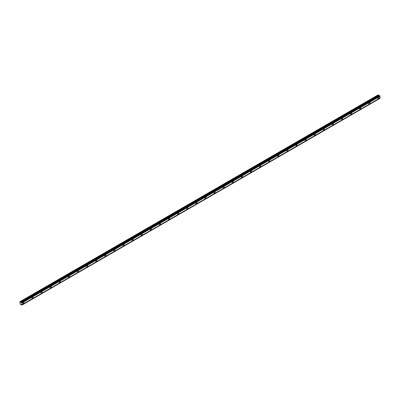 <?xml version="1.0" encoding="UTF-8"?>
<svg xmlns="http://www.w3.org/2000/svg" width="400" height="400" viewBox="0 0 400 400"><rect width="100%" height="100%" fill="white"/><g stroke="black" fill="none" stroke-linecap="round" stroke-linejoin="round"><path stroke-width="0.6" d="M378.485 98.69A0.805 0.465 120 0 0 379.01 97.98A0.805 0.465 120 0 0 378.885 97.335A0.805 0.465 120 0 0 378.485 97.375A0.805 0.465 120 0 0 377.955 98.085A0.805 0.465 120 0 0 378.08 98.73A0.805 0.465 120 0 0 378.485 98.69M23.415 303.685A0.805 0.465 120 0 0 23.94 302.975A0.805 0.465 120 0 0 23.815 302.33A0.805 0.465 120 0 0 23.415 302.37A0.805 0.465 120 0 0 22.89 303.08A0.805 0.465 120 0 0 23.01 303.725A0.805 0.465 120 0 0 23.415 303.685M32.52 298.43A0.805 0.465 120 0 0 33.045 297.72A0.805 0.465 120 0 0 32.92 297.075A0.805 0.465 120 0 0 32.52 297.115A0.805 0.465 120 0 0 31.995 297.825A0.805 0.465 120 0 0 32.115 298.47A0.805 0.465 120 0 0 32.52 298.43M41.625 293.175A0.805 0.465 120 0 0 42.15 292.465A0.805 0.465 120 0 0 42.025 291.82A0.805 0.465 120 0 0 41.625 291.86A0.805 0.465 120 0 0 41.095 292.57A0.805 0.465 120 0 0 41.22 293.215A0.805 0.465 120 0 0 41.625 293.175M50.725 287.915A0.805 0.465 120 0 0 51.255 287.205A0.805 0.465 120 0 0 51.13 286.565A0.805 0.465 120 0 0 50.725 286.6A0.805 0.465 120 0 0 50.2 287.31A0.805 0.465 120 0 0 50.325 287.955A0.805 0.465 120 0 0 50.725 287.915M59.83 282.66A0.805 0.465 120 0 0 60.355 281.95A0.805 0.465 120 0 0 60.235 281.305A0.805 0.465 120 0 0 59.83 281.345A0.805 0.465 120 0 0 59.305 282.055A0.805 0.465 120 0 0 59.43 282.7A0.805 0.465 120 0 0 59.83 282.66M68.935 277.405A0.805 0.465 120 0 0 69.46 276.695A0.805 0.465 120 0 0 69.34 276.05A0.805 0.465 120 0 0 68.935 276.09A0.805 0.465 120 0 0 68.41 276.8A0.805 0.465 120 0 0 68.535 277.445A0.805 0.465 120 0 0 68.935 277.405M78.04 272.15A0.805 0.465 120 0 0 78.565 271.44A0.805 0.465 120 0 0 78.44 270.795A0.805 0.465 120 0 0 78.04 270.835A0.805 0.465 120 0 0 77.515 271.545A0.805 0.465 120 0 0 77.64 272.185A0.805 0.465 120 0 0 78.04 272.15M87.145 266.89A0.805 0.465 120 0 0 87.67 266.18A0.805 0.465 120 0 0 87.545 265.535A0.805 0.465 120 0 0 87.145 265.575A0.805 0.465 120 0 0 86.62 266.285A0.805 0.465 120 0 0 86.74 266.93A0.805 0.465 120 0 0 87.145 266.89M96.25 261.635A0.805 0.465 120 0 0 96.775 260.925A0.805 0.465 120 0 0 96.65 260.28A0.805 0.465 120 0 0 96.25 260.32A0.805 0.465 120 0 0 95.725 261.03A0.805 0.465 120 0 0 95.845 261.675A0.805 0.465 120 0 0 96.25 261.635M105.355 256.38A0.805 0.465 120 0 0 105.88 255.67A0.805 0.465 120 0 0 105.755 255.025A0.805 0.465 120 0 0 105.355 255.065A0.805 0.465 120 0 0 104.825 255.775A0.805 0.465 120 0 0 104.95 256.42A0.805 0.465 120 0 0 105.355 256.38M114.455 251.12A0.805 0.465 120 0 0 114.985 250.415A0.805 0.465 120 0 0 114.86 249.77A0.805 0.465 120 0 0 114.455 249.81A0.805 0.465 120 0 0 113.93 250.515A0.805 0.465 120 0 0 114.055 251.16A0.805 0.465 120 0 0 114.455 251.12M123.56 245.865A0.805 0.465 120 0 0 124.085 245.155A0.805 0.465 120 0 0 123.965 244.51A0.805 0.465 120 0 0 123.56 244.55A0.805 0.465 120 0 0 123.035 245.26A0.805 0.465 120 0 0 123.16 245.905A0.805 0.465 120 0 0 123.56 245.865M132.665 240.61A0.805 0.465 120 0 0 133.19 239.9A0.805 0.465 120 0 0 133.07 239.255A0.805 0.465 120 0 0 132.665 239.295A0.805 0.465 120 0 0 132.14 240.005A0.805 0.465 120 0 0 132.265 240.65A0.805 0.465 120 0 0 132.665 240.61M141.77 235.355A0.805 0.465 120 0 0 142.295 234.645A0.805 0.465 120 0 0 142.175 234A0.805 0.465 120 0 0 141.77 234.04A0.805 0.465 120 0 0 141.245 234.75A0.805 0.465 120 0 0 141.37 235.395A0.805 0.465 120 0 0 141.77 235.355M150.875 230.095A0.805 0.465 120 0 0 151.4 229.39A0.805 0.465 120 0 0 151.275 228.745A0.805 0.465 120 0 0 150.875 228.785A0.805 0.465 120 0 0 150.35 229.49A0.805 0.465 120 0 0 150.47 230.135A0.805 0.465 120 0 0 150.875 230.095M159.98 224.84A0.805 0.465 120 0 0 160.505 224.13A0.805 0.465 120 0 0 160.38 223.485A0.805 0.465 120 0 0 159.98 223.525A0.805 0.465 120 0 0 159.455 224.235A0.805 0.465 120 0 0 159.575 224.88A0.805 0.465 120 0 0 159.98 224.84M169.085 219.585A0.805 0.465 120 0 0 169.61 218.875A0.805 0.465 120 0 0 169.485 218.23A0.805 0.465 120 0 0 169.085 218.27A0.805 0.465 120 0 0 168.56 218.98A0.805 0.465 120 0 0 168.68 219.625A0.805 0.465 120 0 0 169.085 219.585M178.19 214.33A0.805 0.465 120 0 0 178.715 213.62A0.805 0.465 120 0 0 178.59 212.975A0.805 0.465 120 0 0 178.19 213.015A0.805 0.465 120 0 0 177.66 213.725A0.805 0.465 120 0 0 177.785 214.37A0.805 0.465 120 0 0 178.19 214.33M187.29 209.07A0.805 0.465 120 0 0 187.82 208.36A0.805 0.465 120 0 0 187.695 207.72A0.805 0.465 120 0 0 187.29 207.755A0.805 0.465 120 0 0 186.765 208.465A0.805 0.465 120 0 0 186.89 209.11A0.805 0.465 120 0 0 187.29 209.07M196.395 203.815A0.805 0.465 120 0 0 196.92 203.105A0.805 0.465 120 0 0 196.8 202.46A0.805 0.465 120 0 0 196.395 202.5A0.805 0.465 120 0 0 195.87 203.21A0.805 0.465 120 0 0 195.995 203.855A0.805 0.465 120 0 0 196.395 203.815M205.5 198.56A0.805 0.465 120 0 0 206.025 197.85A0.805 0.465 120 0 0 205.905 197.205A0.805 0.465 120 0 0 205.5 197.245A0.805 0.465 120 0 0 204.975 197.955A0.805 0.465 120 0 0 205.1 198.6A0.805 0.465 120 0 0 205.5 198.56M214.605 193.305A0.805 0.465 120 0 0 215.13 192.595A0.805 0.465 120 0 0 215.005 191.95A0.805 0.465 120 0 0 214.605 191.99A0.805 0.465 120 0 0 214.08 192.7A0.805 0.465 120 0 0 214.2 193.34A0.805 0.465 120 0 0 214.605 193.305M223.71 188.045A0.805 0.465 120 0 0 224.235 187.335A0.805 0.465 120 0 0 224.11 186.69A0.805 0.465 120 0 0 223.71 186.73A0.805 0.465 120 0 0 223.185 187.44A0.805 0.465 120 0 0 223.305 188.085A0.805 0.465 120 0 0 223.71 188.045M232.815 182.79A0.805 0.465 120 0 0 233.34 182.08A0.805 0.465 120 0 0 233.215 181.435A0.805 0.465 120 0 0 232.815 181.475A0.805 0.465 120 0 0 232.29 182.185A0.805 0.465 120 0 0 232.41 182.83A0.805 0.465 120 0 0 232.815 182.79M241.92 177.535A0.805 0.465 120 0 0 242.445 176.825A0.805 0.465 120 0 0 242.32 176.18A0.805 0.465 120 0 0 241.92 176.22A0.805 0.465 120 0 0 241.39 176.93A0.805 0.465 120 0 0 241.515 177.575A0.805 0.465 120 0 0 241.92 177.535M251.02 172.275A0.805 0.465 120 0 0 251.55 171.57A0.805 0.465 120 0 0 251.425 170.925A0.805 0.465 120 0 0 251.02 170.965A0.805 0.465 120 0 0 250.495 171.67A0.805 0.465 120 0 0 250.62 172.315A0.805 0.465 120 0 0 251.02 172.275M260.125 167.02A0.805 0.465 120 0 0 260.65 166.31A0.805 0.465 120 0 0 260.53 165.665A0.805 0.465 120 0 0 260.125 165.705A0.805 0.465 120 0 0 259.6 166.415A0.805 0.465 120 0 0 259.725 167.06A0.805 0.465 120 0 0 260.125 167.02M269.23 161.765A0.805 0.465 120 0 0 269.755 161.055A0.805 0.465 120 0 0 269.635 160.41A0.805 0.465 120 0 0 269.23 160.45A0.805 0.465 120 0 0 268.705 161.16A0.805 0.465 120 0 0 268.83 161.805A0.805 0.465 120 0 0 269.23 161.765M278.335 156.51A0.805 0.465 120 0 0 278.86 155.8A0.805 0.465 120 0 0 278.735 155.155A0.805 0.465 120 0 0 278.335 155.195A0.805 0.465 120 0 0 277.81 155.905A0.805 0.465 120 0 0 277.935 156.55A0.805 0.465 120 0 0 278.335 156.51M287.44 151.25A0.805 0.465 120 0 0 287.965 150.545A0.805 0.465 120 0 0 287.84 149.9A0.805 0.465 120 0 0 287.44 149.94A0.805 0.465 120 0 0 286.915 150.645A0.805 0.465 120 0 0 287.035 151.29A0.805 0.465 120 0 0 287.44 151.25M296.545 145.995A0.805 0.465 120 0 0 297.07 145.285A0.805 0.465 120 0 0 296.945 144.64A0.805 0.465 120 0 0 296.545 144.68A0.805 0.465 120 0 0 296.02 145.39A0.805 0.465 120 0 0 296.14 146.035A0.805 0.465 120 0 0 296.545 145.995M305.65 140.74A0.805 0.465 120 0 0 306.175 140.03A0.805 0.465 120 0 0 306.05 139.385A0.805 0.465 120 0 0 305.65 139.425A0.805 0.465 120 0 0 305.12 140.135A0.805 0.465 120 0 0 305.245 140.78A0.805 0.465 120 0 0 305.65 140.74M314.75 135.485A0.805 0.465 120 0 0 315.28 134.775A0.805 0.465 120 0 0 315.155 134.13A0.805 0.465 120 0 0 314.75 134.17A0.805 0.465 120 0 0 314.225 134.88A0.805 0.465 120 0 0 314.35 135.525A0.805 0.465 120 0 0 314.75 135.485M323.855 130.225A0.805 0.465 120 0 0 324.38 129.515A0.805 0.465 120 0 0 324.26 128.875A0.805 0.465 120 0 0 323.855 128.91A0.805 0.465 120 0 0 323.33 129.62A0.805 0.465 120 0 0 323.455 130.265A0.805 0.465 120 0 0 323.855 130.225M332.96 124.97A0.805 0.465 120 0 0 333.485 124.26A0.805 0.465 120 0 0 333.365 123.615A0.805 0.465 120 0 0 332.96 123.655A0.805 0.465 120 0 0 332.435 124.365A0.805 0.465 120 0 0 332.56 125.01A0.805 0.465 120 0 0 332.96 124.97M342.065 119.715A0.805 0.465 120 0 0 342.59 119.005A0.805 0.465 120 0 0 342.47 118.36A0.805 0.465 120 0 0 342.065 118.4A0.805 0.465 120 0 0 341.54 119.11A0.805 0.465 120 0 0 341.665 119.755A0.805 0.465 120 0 0 342.065 119.715M351.17 114.46A0.805 0.465 120 0 0 351.695 113.75A0.805 0.465 120 0 0 351.57 113.105A0.805 0.465 120 0 0 351.17 113.145A0.805 0.465 120 0 0 350.645 113.855A0.805 0.465 120 0 0 350.765 114.495A0.805 0.465 120 0 0 351.17 114.46M360.275 109.2A0.805 0.465 120 0 0 360.8 108.49A0.805 0.465 120 0 0 360.675 107.845A0.805 0.465 120 0 0 360.275 107.885A0.805 0.465 120 0 0 359.75 108.595A0.805 0.465 120 0 0 359.87 109.24A0.805 0.465 120 0 0 360.275 109.2M369.38 103.945A0.805 0.465 120 0 0 369.905 103.235A0.805 0.465 120 0 0 369.78 102.59A0.805 0.465 120 0 0 369.38 102.63A0.805 0.465 120 0 0 368.855 103.34A0.805 0.465 120 0 0 368.975 103.985A0.805 0.465 120 0 0 369.38 103.945M21.075 302.505L379.175 95.755L21.075 302.505L20 301.645L20 303.975L20.665 304.505L21.075 304.355L21.83 305.18L21.895 302.67L21.075 302.505M20.13 301.57L378.23 94.82L379.1 95.75L379.66 95.76M21.83 302.55L379.77 95.71L21.64 302.46M379.93 95.8L380 96.305L21.895 303.055M21.895 305.14L380 98.39L380 96.305M379.545 95.725L21.44 302.475M21.895 302.735L380 95.99M380 98.005L21.895 304.755M380 98.325L21.895 305.075M21.03 304.295L20.665 304.505M378.765 95.13L20.665 301.88M379.01 95.635L20.905 302.385M21.895 302.67L380 95.92M379.77 95.71L21.665 302.455"/></g></svg>
